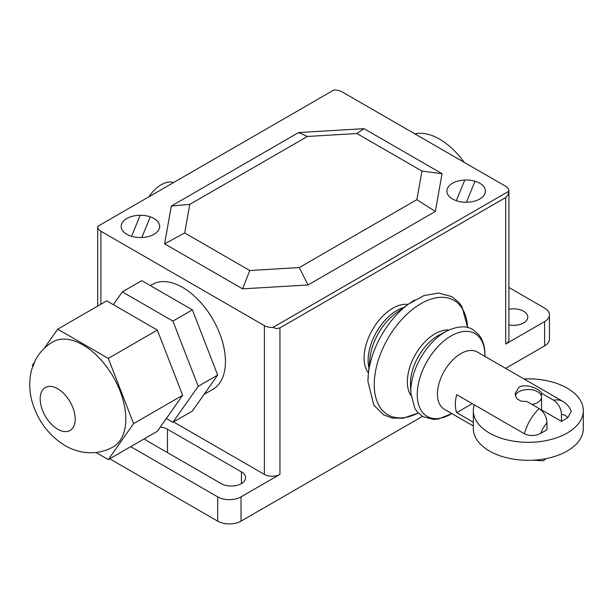 <?xml version="1.0" encoding="UTF-8"?>
<svg xmlns="http://www.w3.org/2000/svg" width="614" height="614" viewBox="0 0 614 614"><rect width="100%" height="100%" fill="white"/><g stroke="black" fill="none" stroke-linecap="round" stroke-linejoin="round"><path stroke-width="0.92" d="M473.333 422.255L456.686 412.646A33.026 19.065 -60 0 1 456.686 394.672L524.41 433.768C529.974 436.239 535.416 436.094 540.727 433.338L546.967 429.731L546.967 422.808C546.675 416.868 544.073 412.132 539.184 408.594L526.966 401.541L520.964 401.119L517.341 399.031L516.105 397.427L515.108 393.72L518.976 387.227C526.175 382.906 540.842 389.568 541.456 393.175L553.674 400.228C558.563 403.766 561.165 408.502 561.457 414.442L561.457 421.365L541.525 409.86M473.333 425.986L444.283 409.208A33.026 19.065 -60 0 1 439.225 382.745A33.026 19.065 -60 0 1 460.799 353.641A33.026 19.065 -60 0 1 477.316 352.006L562.946 401.441A33.026 19.065 120 0 0 553.674 400.228M533.351 460.185L543.283 460.815L546.138 458.604M541.456 396.337L541.456 393.175M561.457 421.365L567.697 417.766L571.25 411.28C569.585 407.051 566.814 403.766 562.946 401.441M472.258 403.659L456.686 412.646M523.988 378.953A54.984 31.744 180 0 1 583.3 410.597A54.984 31.744 180 0 1 567.198 433.047A54.984 31.744 180 0 1 489.442 433.047A54.984 31.744 180 0 1 473.333 410.597A54.984 31.744 180 0 1 474.254 404.81M473.333 410.597L473.333 428.58A54.984 31.744 0 0 0 507.279 457.906A54.984 31.744 0 0 0 567.198 451.021A54.984 31.744 0 0 0 583.3 428.58L583.3 410.597M515.361 395.639A13.209 7.629 180 0 1 518.976 391.724A13.209 7.629 180 0 1 533.374 390.067A13.209 7.629 180 0 1 541.525 397.12A13.209 7.629 180 0 1 537.657 402.508A13.209 7.629 180 0 1 531.993 404.442M57.701 429.224A24.767 14.299 60 0 1 41.514 407.397A24.767 14.299 60 0 1 45.313 387.549A24.767 14.299 60 0 1 57.701 388.769A24.767 14.299 60 0 1 73.88 410.597A24.767 14.299 60 0 1 70.08 430.452A24.767 14.299 60 0 1 57.701 429.224M52.727 341.952A60.548 34.96 60 0 1 82.997 344.953A60.548 34.96 60 0 1 122.554 398.309A60.548 34.96 60 0 1 113.275 446.831C106.283 450.799 98.785 452.779 90.78 452.779C81.593 452.641 73.043 450.246 65.107 445.603C50.371 436.554 39.91 423.583 33.732 406.698C29.165 394.157 28.505 381.67 31.767 369.244L35.535 359.881C39.565 352.298 45.298 346.327 52.727 341.952M108.294 459.594L157.338 431.281L182.642 395.293L133.599 423.606L108.294 459.594L95.991 452.495M32.772 366.136L32.396 365.176L34.184 362.644M44.254 348.307L57.701 329.188L108.294 358.399L133.599 423.606M182.642 395.293L157.338 330.086L106.744 300.868L57.701 329.188M157.338 330.086L108.294 358.399M113.321 304.667L122.309 291.88L172.91 321.091L198.207 386.298L217.671 375.062L192.374 411.058L172.91 422.294L166.325 418.495M217.671 375.062L192.374 309.863L141.773 280.644L122.309 291.88M192.374 309.863L172.91 321.091M198.207 386.298L172.91 422.294M148.918 196.779A28.075 16.21 -60 0 1 173.547 182.565M416.868 199.665L435.326 211.477L442.057 173.693L421.956 171.076L416.868 199.665L299.256 267.566L308.036 284.965L435.326 211.477M299.256 267.566L249.744 270.505L242.599 288.856L308.036 284.965M249.744 270.505L184.699 232.952L164.598 243.819L242.599 288.856M184.699 232.952L189.787 204.37L171.329 206.043L164.598 243.819M189.787 204.37L307.399 136.469L356.911 133.522L421.956 171.076M442.057 173.693L364.056 128.664L298.619 132.547L307.399 136.469M298.619 132.547L171.329 206.043M364.056 128.664L356.911 133.522M368.454 373.013A40.631 23.462 -60 0 1 367.694 339.78A40.631 23.462 -60 0 1 392.822 308.182A40.631 23.462 -60 0 1 408.049 304.429M368.983 367.817A40.631 23.462 -60 0 1 396.867 310.515A40.631 23.462 -60 0 1 403.82 307.491M367.955 381.24A66.427 38.352 -60 0 1 368.323 374.248L369.973 358.238A42.473 24.522 -60 0 1 396.007 313.132L409.054 303.7A66.427 38.352 -60 0 1 414.926 299.885M150.346 285.594L152.364 284.428A60.548 34.96 60 0 1 199.02 300.645A60.548 34.96 60 0 1 225.453 361.585A60.548 34.96 60 0 1 212.912 389.299L204.078 394.403M414.911 133.89A60.548 34.96 60 0 1 464.146 162.311M100.903 304.245L100.903 231.248A11.006 6.355 180 0 1 97.68 226.75A11.006 6.355 180 0 1 97.703 226.351L333.747 90.074A11.006 6.355 180 0 1 342.221 91.923L505.698 186.303A11.006 6.355 180 0 1 508.922 190.793A11.006 6.355 180 0 1 508.899 191.192L507.947 195.075L505.698 197.539L505.698 344.055A11.006 6.355 0 0 0 508.922 339.565L508.922 190.793M100.903 231.248L264.373 325.627L264.373 474.392A11.006 6.355 0 0 0 279.946 474.392L241.018 496.864A16.517 9.532 180 0 1 217.671 496.864L130.705 446.662M279.946 474.392L279.946 327.876L276.691 328.59L272.854 327.477A11.006 6.355 180 0 1 264.373 325.627M272.854 327.477L508.899 191.192M279.946 327.876L505.698 197.539M508.922 287.49L544.618 308.105A16.517 9.532 180 0 1 549.453 314.844A16.517 9.532 180 0 1 544.618 321.582L505.698 344.055M264.373 474.392L173.524 421.941M508.922 309.256A14.314 8.266 180 0 1 527.794 317.093A14.314 8.266 180 0 1 523.604 322.933A14.314 8.266 180 0 1 508.922 324.921M160.354 426.991A14.314 8.266 180 0 1 167.461 429.224L241.417 471.92A14.314 8.266 180 0 1 245.608 477.761A14.314 8.266 180 0 1 236.774 485.398A14.314 8.266 180 0 1 221.178 483.609L147.222 440.906A14.314 8.266 180 0 1 144.49 438.703M109.691 458.796L217.671 521.132A16.517 9.532 0 0 0 241.018 521.132L422.447 416.392M505.637 368.362L544.618 345.859A16.517 9.532 0 0 0 549.453 339.112L549.453 314.844M464.798 180.032L456.309 200.678M131.557 236.298L140.184 215.299M126.799 234.287A19.264 11.121 0 0 0 159.034 229.298A19.264 11.121 0 0 0 135.441 215.675A19.264 11.121 0 0 0 126.799 234.287M141.803 237.518L150.292 216.872M452.549 198.99A19.264 11.121 0 0 0 484.784 194.001A19.264 11.121 0 0 0 461.183 180.378A19.264 11.121 0 0 0 452.549 198.99M475.036 181.253L466.41 202.244M539.184 408.594A33.026 19.065 120 0 0 524.41 433.768M540.727 433.338A22.02 12.71 -60 0 1 546.967 422.808M561.457 414.442A22.02 12.71 -60 0 1 567.697 417.766M368.323 374.248A66.427 38.352 -60 0 1 368.339 374.11A66.427 38.352 -60 0 1 408.947 303.784A66.427 38.352 -60 0 1 409.054 303.7M418.226 413.007A66.059 38.137 -60 0 1 374.233 384.564A66.059 38.137 -60 0 1 420.943 303.661A66.059 38.137 -60 0 1 467.576 327.538M410.996 395.608A39.281 22.68 -60 0 1 407.343 381.816A39.281 22.68 -60 0 1 435.119 333.709A39.281 22.68 -60 0 1 448.888 329.979M410.827 393.144L410.513 384.702A38.935 22.48 -60 0 1 410.505 384.656A38.935 22.48 -60 0 1 410.482 383.351A38.935 22.48 -60 0 1 438.02 335.658A38.935 22.48 -60 0 1 439.156 335.029A38.935 22.48 -60 0 1 439.202 335.006L446.677 331.069A48.636 28.083 -60 0 1 446.685 331.061A48.636 28.083 -60 0 0 445.196 331.882A48.636 28.083 -60 0 0 410.797 391.456A48.636 28.083 -60 0 0 410.827 393.144A48.636 28.083 -60 0 1 410.827 393.144L414.895 408.571L417.251 411.925L422.862 416.63L433.637 419.423L438.235 419.04L451.919 413.613M451.85 413.575A47.815 27.607 -60 0 1 451.075 414.036A47.815 27.607 -60 0 1 417.259 394.51A47.815 27.607 -60 0 1 451.075 335.95A47.815 27.607 -60 0 1 484.883 355.475A47.815 27.607 -60 0 1 484.876 356.373M167.461 452.595L167.461 429.224M241.417 483.609L241.417 471.92M241.018 521.132L241.018 496.864M544.618 345.859L544.618 321.582M217.671 521.132L217.671 496.864M541.525 410.382L541.525 397.12M467.653 327.561L461.951 306.647L458.95 302.487L451.889 296.639L438.511 293.016L423.821 295.649L408.947 303.784M368.339 374.11L367.947 381.424L373.803 405.117L383.635 414.88L392.239 418.065L403.045 418.218L418.287 413.069M484.945 356.412L484.968 354.923C484.983 348.384 483.64 342.696 480.939 337.853L478.582 334.453L472.98 329.71C466.625 325.497 457.867 325.95 446.685 331.061M97.68 306.102L97.68 226.75"/></g></svg>
